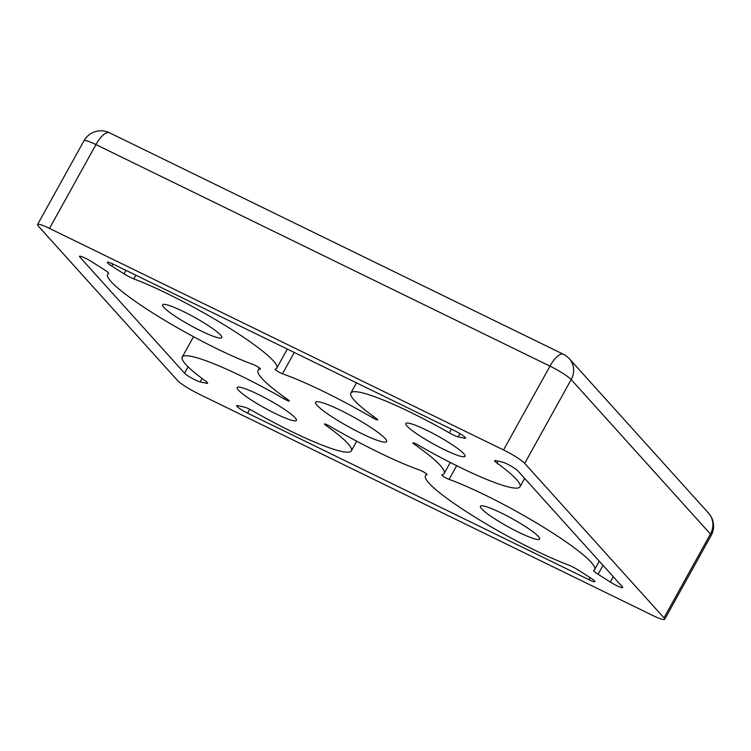 <?xml version="1.0" encoding="UTF-8"?>
<svg xmlns="http://www.w3.org/2000/svg" width="751" height="751" viewBox="0 0 751 751"><rect width="100%" height="100%" fill="white"/><g stroke="black" fill="none" stroke-linecap="round" stroke-linejoin="round"><path stroke-width="1.13" d="M340.672 410.356A40.61 5.445 29 0 1 386.634 441.626A40.61 5.445 29 0 1 361.56 433.524A40.61 5.445 29 0 1 315.598 402.254A40.61 5.445 29 0 1 340.672 410.356M593.703 570.366A96.701 12.955 -151 0 0 594.604 569.54A96.701 12.955 -151 0 0 485.165 495.078A96.701 12.955 -151 0 0 449.079 479.391A4.835 0.648 29 0 1 444.301 476.96A4.835 0.648 29 0 1 441.804 474.885A4.835 0.648 29 0 1 441.907 474.82A106.37 14.25 -151 0 0 444.141 473.505A106.37 14.25 -151 0 0 414.28 444.179A4.835 0.648 29 0 1 412.919 442.846A4.835 0.648 29 0 1 415.904 443.803A4.835 0.648 29 0 1 418.016 444.939A96.701 12.955 -151 0 0 520.002 486.779A96.701 12.955 -151 0 0 496.946 463.038A9.669 1.295 29 0 1 494.637 460.663A9.669 1.295 29 0 1 495.604 460.598L502.072 461.978A9.669 1.295 29 0 1 510.37 465.695A9.669 1.295 29 0 1 517.674 470.68L622.372 586.822A9.669 1.295 29 0 1 622.72 587.554A9.669 1.295 29 0 1 616.749 585.63A9.669 1.295 29 0 1 610.291 582.025L598.096 574.29A9.669 1.295 29 0 1 593.609 570.45A9.669 1.295 29 0 1 593.703 570.366M449.267 432.82A96.701 12.955 -151 0 0 410.562 412.318A96.701 12.955 -151 0 0 350.858 393.017A96.701 12.955 -151 0 0 376.467 418.598A4.835 0.648 29 0 1 377.744 419.875A4.835 0.648 29 0 1 372.543 417.725A106.37 14.25 -151 0 0 323.756 391.59A106.37 14.25 -151 0 0 282.47 373.773A4.835 0.648 29 0 1 277.654 371.351A4.835 0.648 29 0 1 275.119 369.239A4.835 0.648 29 0 1 275.195 369.182A96.701 12.955 -151 0 0 276.772 368.093A96.701 12.955 -151 0 0 167.323 293.632A96.701 12.955 -151 0 0 133.819 278.903A9.669 1.295 29 0 1 124.009 273.824L111.815 266.089A9.669 1.295 29 0 1 107.327 262.249A9.669 1.295 29 0 1 113.298 264.183L454.637 430.736A9.669 1.295 29 0 1 465.582 438.18A9.669 1.295 29 0 1 464.616 438.237L458.148 436.857A9.669 1.295 29 0 1 449.267 432.82L451.323 429.112M284.207 398.941A96.701 12.955 -151 0 0 241.935 376.392A96.701 12.955 -151 0 0 182.23 357.1A96.701 12.955 -151 0 0 205.286 380.841A9.669 1.295 29 0 1 207.595 383.217A9.669 1.295 29 0 1 206.628 383.282L200.151 381.902A9.669 1.295 29 0 1 195.147 379.912A9.669 1.295 29 0 1 184.558 373.191L79.859 257.058A9.669 1.295 29 0 1 79.503 256.326A9.669 1.295 29 0 1 91.941 261.855L104.136 269.59A9.669 1.295 29 0 1 108.613 273.43A9.669 1.295 29 0 1 108.529 273.514A96.701 12.955 -151 0 0 107.618 274.34A96.701 12.955 -151 0 0 157.503 315.918A96.701 12.955 -151 0 0 253.143 364.488A4.835 0.648 29 0 1 254.955 365.268A4.835 0.648 29 0 1 260.428 368.994A4.835 0.648 29 0 1 260.325 369.051A106.37 14.25 -151 0 0 258.081 370.374A106.37 14.25 -151 0 0 287.952 399.701A4.835 0.648 29 0 1 289.313 401.034A4.835 0.648 29 0 1 284.207 398.941L284.967 397.589M501.33 513.008A33.842 4.534 29 0 1 539.631 539.068A33.842 4.534 29 0 1 518.734 532.318A33.842 4.534 29 0 1 480.433 506.249A33.842 4.534 29 0 1 501.33 513.008M183.488 311.562A33.842 4.534 29 0 1 221.798 337.621A33.842 4.534 29 0 1 200.902 330.872A33.842 4.534 29 0 1 162.591 304.812A33.842 4.534 29 0 1 183.488 311.562M258.1 394.322A33.842 4.534 29 0 1 296.401 420.382A33.842 4.534 29 0 1 275.504 413.632A33.842 4.534 29 0 1 237.203 387.572A33.842 4.534 29 0 1 258.1 394.322M426.728 430.248A33.842 4.534 29 0 1 465.029 456.308A33.842 4.534 29 0 1 444.132 449.558A33.842 4.534 29 0 1 405.831 423.489A33.842 4.534 29 0 1 426.728 430.248M325.765 425.282A4.835 0.648 29 0 1 324.488 424.005A4.835 0.648 29 0 1 327.474 424.972A4.835 0.648 29 0 1 329.689 426.155A106.37 14.25 -151 0 0 419.762 470.107A4.835 0.648 29 0 1 421.64 470.915A4.835 0.648 29 0 1 427.112 474.641A4.835 0.648 29 0 1 427.037 474.698A96.701 12.955 -151 0 0 425.46 475.777A96.701 12.955 -151 0 0 473.693 516.331A96.701 12.955 -151 0 0 568.413 564.977A9.669 1.295 29 0 1 571.764 566.451A9.669 1.295 29 0 1 578.223 570.056L590.417 577.791A9.669 1.295 29 0 1 594.905 581.631A9.669 1.295 29 0 1 588.934 579.697L247.595 413.144A9.669 1.295 29 0 1 236.649 405.7A9.669 1.295 29 0 1 237.616 405.643L244.084 407.014A9.669 1.295 29 0 1 249.088 409.004A9.669 1.295 29 0 1 252.956 411.06A96.701 12.955 -151 0 0 351.374 450.853A96.701 12.955 -151 0 0 325.765 425.282L326.253 424.409M503.527 449.952L549.985 366.141A19.338 6.966 -64 0 1 550.061 365.99A19.338 6.966 -64 0 1 563.438 354.275L109.402 132.739A19.338 6.966 116 0 0 95.95 144.596L549.985 366.141A19.338 2.591 29 0 1 571.173 379.574L710.437 534.055A19.338 2.591 29 0 1 711.131 535.519A19.338 19.338 0 0 0 708.587 513.196A19.338 17.855 -42 0 1 712.859 523.353A19.338 17.855 -42 0 1 710.437 534.055L663.978 617.866L524.714 463.376A19.338 2.591 -151 0 0 503.527 449.952L49.491 228.407A19.338 2.591 -151 0 0 37.55 224.549A19.338 2.591 -151 0 0 38.245 226.013L177.518 380.504A19.338 2.591 -151 0 0 198.705 393.928L652.741 615.473A19.338 2.591 29 0 0 664.682 619.331A19.338 2.591 29 0 0 663.978 617.866M708.587 513.196L569.314 358.706A19.338 17.855 138 0 1 571.173 379.574L524.714 463.376M109.402 132.739A19.338 19.338 0 0 0 84.009 140.737A19.338 2.591 29 0 1 95.95 144.596L49.491 228.407M372.543 417.725L373.313 416.336M610.291 582.025L613.238 576.693M414.768 443.287L414.28 444.179M188.069 366.845L184.558 373.191M498.007 461.114L496.946 463.038M456.674 465.704L449.079 479.391M464.616 438.237L465.122 437.326M112.96 264.014L111.815 266.089M135.875 275.195L133.819 278.903M294.27 352.482L282.47 373.773M80.31 256.232L79.859 257.058M249.717 409.314L247.595 413.144M590.098 577.585L588.934 579.697M603.034 565.372L598.096 574.29M459.941 433.618L458.148 436.857M125.933 270.341L124.009 273.824M202.057 378.466L200.151 381.902M206.628 383.282L207.126 382.372M599.251 561.166L594.604 569.54M287.304 349.084L276.772 368.093M569.314 358.706A19.338 19.338 0 0 0 563.438 354.275M711.131 535.519L664.682 619.331M84.009 140.737L37.55 224.549M524.639 478.415L520.002 486.779M450.262 462.475L444.141 473.505M356.5 382.841L350.858 393.017M193.533 336.711L182.23 357.1M259.442 367.934L258.081 370.374M108.426 272.885L107.618 274.34M356.725 441.203L351.374 450.853M426.512 473.881L425.46 475.777"/></g></svg>
